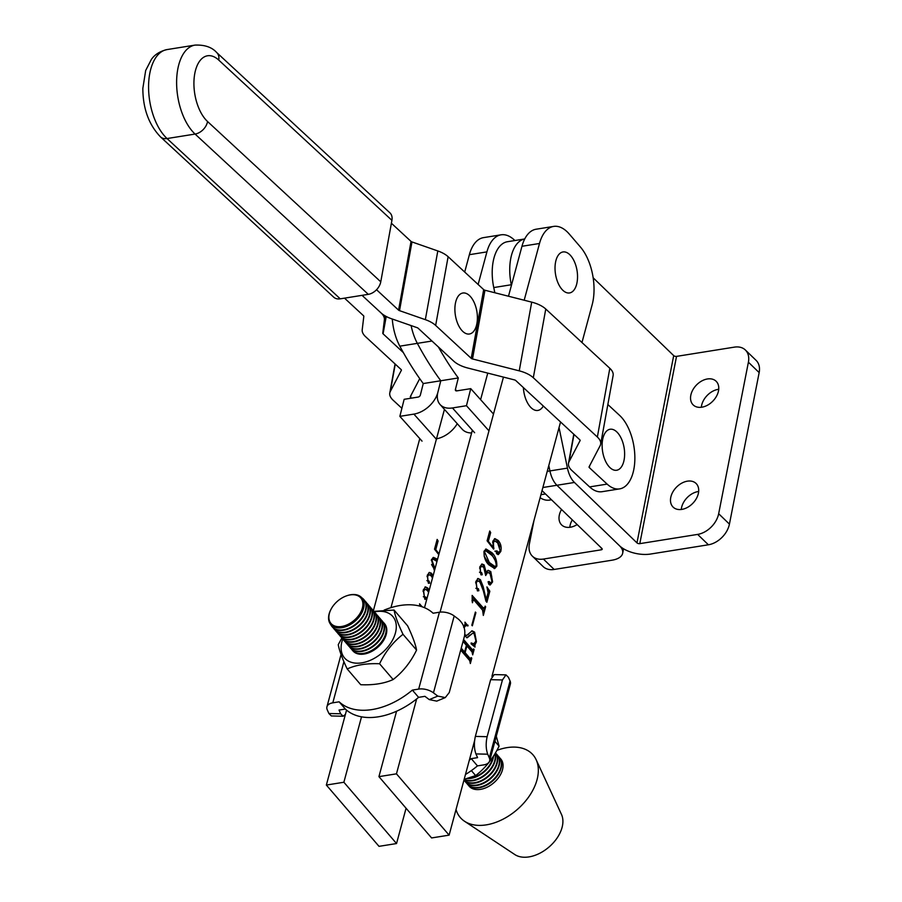 <?xml version="1.0" encoding="UTF-8"?>
<svg xmlns="http://www.w3.org/2000/svg" width="902" height="902" viewBox="0 0 902 902"><rect width="100%" height="100%" fill="white"/><g stroke="black" fill="none" stroke-linecap="round" stroke-linejoin="round"><path stroke-width="1.35" d="M690.808 395.29A16.484 11.489 134 0 1 701.655 381.027A16.484 11.489 134 0 1 716.098 381.23A16.484 11.489 134 0 1 718.499 390.859A16.484 11.489 134 0 1 707.642 405.133A16.484 11.489 134 0 1 693.198 404.93A16.484 11.489 134 0 1 690.808 395.29M701.339 407.276A16.484 11.489 134 0 1 701.553 405.686A16.484 11.489 134 0 1 718.725 389.281M670.75 497.498A16.484 11.489 134 0 1 681.608 483.235A16.484 11.489 134 0 1 696.051 483.438A16.484 11.489 134 0 1 698.441 493.078A16.484 11.489 134 0 1 687.595 507.341A16.484 11.489 134 0 1 673.151 507.138A16.484 11.489 134 0 1 670.75 497.498M681.281 509.483A16.484 11.489 134 0 1 681.506 507.894A16.484 11.489 134 0 1 698.667 491.489M510.791 258.31A39.632 20.825 -99.1 0 1 524.727 238.962A39.632 20.825 -99.1 0 0 510.791 258.31A39.632 20.825 -99.1 0 0 511.287 284.75A39.632 20.825 -99.1 0 1 510.791 258.31M636.97 542.891L574.439 482.457L556.906 485.265L619.437 545.687A22.945 11.196 -168.9 0 0 650.556 554.042L708.397 544.785L697.641 534.401L639.8 543.647L676.534 356.38A2.086 1.015 11.1 0 1 673.704 355.625L636.97 542.891A2.086 1.015 -168.9 0 0 639.8 543.647M534.007 520.386L529.373 543.996A20.859 14.545 -46 0 0 532.405 556.196L543.162 566.591A20.859 14.545 -46 0 0 554.155 569.455L611.996 560.21A22.945 11.196 -168.9 0 0 622.684 553.197A22.945 11.196 -168.9 0 0 619.437 545.687L556.906 485.265A20.859 10.959 -99.1 0 1 549.927 470.923L548.799 465.522L549.927 470.923L547.232 471.351M511.603 284.705L511.423 285.393L511.287 284.75L493.755 287.558A39.632 20.825 -99.1 0 1 493.259 261.118A39.632 20.825 -99.1 0 1 507.431 241.725L524.727 238.951M593.155 277.782L673.704 355.625M574.439 482.457A20.859 10.959 -99.1 0 1 567.448 468.115L559.037 427.571M676.534 356.38L734.375 347.135A20.859 14.545 134 0 1 745.368 349.999L756.124 360.394A20.859 14.545 134 0 1 759.157 372.594L729.425 524.118A20.859 14.545 134 0 1 708.397 544.785M745.368 349.999A20.859 14.545 134 0 1 748.401 362.198L718.668 513.723A20.859 14.545 134 0 1 697.641 534.401M561.551 509.483A16.484 11.489 -46 0 0 559.274 515.324A16.484 11.489 -46 0 0 561.675 524.964A16.484 11.489 -46 0 0 577.145 524.558M572.308 519.879A16.484 11.489 -46 0 0 570.03 525.719A16.484 11.489 -46 0 0 569.805 527.309M542.034 490.632L601.916 548.495A2.086 1.015 -168.9 0 1 602.209 549.171A2.086 1.015 -168.9 0 1 601.239 549.814L543.399 559.06A20.859 14.545 -46 0 1 532.405 556.196M494.837 292.755L493.755 287.558M542.869 487.508L556.906 485.265A20.859 10.959 -99.1 0 1 549.927 470.923L567.448 468.115M391.4 223.234L411.041 241.42A2.086 0.992 -169.7 0 0 411.977 241.939L437.808 250.948A22.945 10.858 10.3 0 1 448.125 256.709L483.686 289.621A2.086 0.992 -169.7 0 0 484.96 290.241L531.706 302.136A22.945 10.858 10.3 0 1 545.766 309.025L609.82 368.298A22.945 10.858 10.3 0 1 613.123 375.48L600.653 444.19A22.945 10.858 10.3 0 1 600.134 445.712L589.085 466.841A2.086 0.992 -169.7 0 0 589.04 466.977A2.086 0.992 -169.7 0 0 589.333 467.631L607.136 484.103A39.632 20.825 80.9 0 0 619.629 488.884A39.632 20.825 80.9 0 0 634.861 457.979A39.632 20.825 80.9 0 0 619.606 415.394L607.858 404.524M376.54 289.734L398.571 310.13A2.086 0.992 -169.7 0 0 399.518 310.649L425.338 319.658A22.945 10.858 10.3 0 1 435.655 325.419L471.216 358.331A2.086 0.992 -169.7 0 0 472.501 358.951L519.236 370.846A22.945 10.858 10.3 0 1 533.308 377.735L597.361 437.019A22.945 10.858 10.3 0 1 600.653 444.19M385.109 315.869L384.387 319.804A22.945 10.858 10.3 0 0 381.05 312.926L362.052 295.349L381.05 312.926A22.945 10.858 -169.7 0 0 391.367 318.699L417.198 327.697A2.086 0.992 10.3 0 1 418.133 328.227L453.695 361.127A22.945 10.858 -169.7 0 0 467.755 368.016L514.501 379.911A2.086 0.992 10.3 0 1 515.775 380.543L579.828 439.815A2.086 0.992 10.3 0 1 580.133 440.469A2.086 0.992 10.3 0 1 580.087 440.604L569.038 461.745A22.945 10.858 -169.7 0 0 568.508 463.256A22.945 10.858 -169.7 0 0 571.812 470.438L589.604 486.911A39.632 20.825 80.9 0 0 602.096 491.691L619.629 488.884M344.519 298.145L363.517 315.734A2.086 0.992 10.3 0 1 363.822 316.354L362.209 329.76A22.945 10.858 -169.7 0 0 365.547 336.638L401.108 369.538A2.086 0.992 10.3 0 1 401.413 370.192A2.086 0.992 10.3 0 1 401.356 370.327L390.307 391.468A22.945 10.858 -169.7 0 0 389.788 392.979A22.945 10.858 -169.7 0 0 393.08 400.161L401.886 408.302M551.505 499.787L549.521 500.103A39.632 20.825 -99.1 0 1 540.118 497.735M384.387 319.804L382.775 333.21A2.086 0.992 -169.7 0 0 383.079 333.83L403.341 352.581M419.723 378.66L410.365 396.564A2.086 0.992 -169.7 0 0 410.309 396.7A2.086 0.992 -169.7 0 0 410.613 397.354L411.459 398.132M346.56 710.122L326.355 785.056L379.009 846.347L396.542 843.55L406.069 808.226M514.907 240.53A41.718 21.919 80.9 0 0 501.061 234.824L483.528 237.632A41.718 21.919 80.9 0 0 469.378 254.691L464.699 272.054M419.78 438.597L373.372 610.71M434.426 570.887L431.46 559.714L433.479 557.425L437.56 559.24M428.597 592.467L427.368 590.506L425.113 589.13L423.647 591.182L424.357 596.538L425.857 597.203L426.274 599.12L424.819 599.3L423.252 590.122L425.44 586.875L427.83 588.093L429.183 590.291M423.399 596.684L425.857 597.203L424.808 597.372L425.225 599.289L426.274 599.12L424.819 599.3M361.522 716.819L343.876 782.248L396.542 843.55M501.061 234.824A41.718 21.919 80.9 0 0 486.911 251.883L478.128 284.468M444.438 409.373L390.961 607.644M419.904 606.144L419.554 603.833L422.113 606.798M432.486 578.058L431.156 575.803L428.946 574.619L427.616 576.468L427.965 580.426L429.172 581.204L429.679 583.12L428.349 583.188L427.277 575.217L429.487 572.42L431.539 573.3L433.039 575.995M427.965 580.426L429.172 581.204L427.153 580.55M426.917 580.595L428.112 581.373L426.917 580.595L428.112 581.373L428.63 583.29L429.679 583.12L428.349 583.188M438.8 554.674L434.516 549.205L437.154 539.419L438.101 540.986L435.756 549.656L439.026 553.828M343.876 782.248L326.355 785.056M419.791 605.501L420.479 606.302M425.113 589.13L423.388 589.683M423.015 591.284L423.647 591.182M423.309 596.707L424.808 597.372L423.309 596.707M424.966 587.044L427.83 588.093M426.77 588.262L428.732 591.983M428.946 574.619L427.311 575.104M427.007 576.57L427.616 576.468M428.112 581.373L429.172 581.204M428.969 572.578L431.539 573.3M430.491 573.469L432.385 577.799M432.994 557.56L437.312 560.165M431.562 564.562L434.696 569.861M436.974 561.416L433.028 559.093L431.539 559.443M433.028 559.093L431.979 560.322L435.012 568.7M431.303 560.424L431.979 560.322M436.805 540.749L438.101 540.986M437.042 541.155L434.787 549.543M434.967 549.792L435.756 549.656M392.28 319.015A39.632 20.825 80.9 0 0 399.823 346.165A267.015 140.272 80.9 0 0 423.252 383.553L420.355 395.076A2.086 1.376 -41.8 0 1 418.178 397.06L404.152 399.304L399.857 416.352L413.883 414.108A22.945 15.12 -41.8 0 0 437.887 392.269A22.945 15.12 -41.8 0 0 440.063 404.502A22.945 15.12 -41.8 0 0 452.443 407.952L466.458 405.708L470.754 388.649L456.728 390.893A2.086 1.376 -41.8 0 1 455.611 390.577A2.086 1.376 -41.8 0 1 455.409 389.472L458.306 377.949A267.015 140.272 80.9 0 1 438.395 346.977M423.252 383.553L440.785 380.757L437.887 392.269L440.785 380.757L458.306 377.949M399.823 346.165L417.344 343.358A39.632 20.825 80.9 0 1 411.109 325.577A39.632 20.825 80.9 0 0 417.344 343.358A267.015 140.272 80.9 0 0 440.785 380.757A267.015 140.272 80.9 0 1 417.344 343.358L431.957 341.024M457.258 423.703A22.945 15.12 138.2 0 1 436.5 438.812M422.046 441.134L399.857 416.352M471.611 432.971A22.945 15.12 138.2 0 1 462.252 429.273L440.063 404.502M488.647 430.479L466.458 405.708M492.943 413.432L470.754 388.649M396.576 711.204L378.93 776.645L431.596 837.947L449.117 835.139L474.565 740.767M581.97 342.523L592.152 304.775A41.718 21.919 80.9 0 0 580.471 247.08L569.275 234.046A41.718 21.919 80.9 0 0 553.636 226.413L536.115 229.221A41.718 21.919 80.9 0 0 521.965 246.28L508.491 296.228M487.757 373.112L480.608 399.654M472.366 430.198L424.492 607.7M484.036 551.314L486.065 549.014L491.996 552.746C495.378 556.049 496.991 560.525 496.822 566.197L494.702 568.542L488.76 564.776C485.389 561.439 483.822 556.951 484.036 551.314M485.964 601.228L483.337 590.866L479.954 582.094L477.688 580.73L476.233 582.771L476.944 588.127L478.443 588.792L478.861 590.709L477.406 590.889L475.839 581.722L478.026 578.475L480.405 579.682L483.1 586.39L486.212 599.672L488.083 592.727L486.922 586.909L489.842 591.238L486.866 602.277L485.964 601.228M476.944 588.127L478.443 588.792L475.974 588.284M475.884 588.296L477.395 588.961L475.884 588.296L477.395 588.961L477.812 590.878L478.861 590.709L477.406 590.889M475.377 612.052L475.895 612.65L472.344 625.808L471.825 625.199L475.377 612.052M463.56 639.473L472.569 649.947L473.595 648.944L474.114 649.541L472.682 654.863L472.05 651.921L466.92 645.945L465.105 652.653L470.246 658.64L471.261 657.614L471.78 658.223L470.348 663.534L469.705 660.58L460.697 650.094M463.278 640.533L471.52 650.116L473.437 649.541M464.248 652.112L464.056 652.822L469.187 658.81L471.103 658.212M461.226 648.143L464.586 652.056L466.402 645.336L463.03 641.423M416.668 698.915L396.463 773.837L449.117 835.139M491.928 676.421L560.548 421.967M553.636 226.413A41.718 21.919 80.9 0 0 539.497 243.484L524.186 300.231M503.451 377.104L440.075 612.131M464.778 634.737L466.785 635.391L472.084 630.836L474.621 632.133L476.436 641.807L474.903 644.953L475.004 647.095L471.092 643.814L471.126 642.946L473.809 643.825L475.94 641.119L474.17 633.802L472.727 633.193L467.225 637.759L464.575 635.73M463.583 627.161L465.128 623.936L464.936 622.132L468.003 625.92L465.86 625.537L464.158 627.578M472.208 601.059L472.141 595.421L483.934 608.647L482.029 608.331L484.825 607.305L485.141 606.144L485.659 606.753L483.325 615.423L482.57 610.135L473.978 600.134L473.02 600.585L472.434 602.75L472.208 601.059M473.978 600.134L472.298 600.709M484.115 564.9L486.122 572.105L488.196 570.301L490.778 571.541L492.593 581.891L490.237 584.97L488.816 584.327L488.083 581.756L489.267 581.553L490.722 583.504L489.673 583.673L491.996 581.564L490.023 573.604L487.644 572.263L485.682 575.532L483.743 567.392L481.533 566.208L480.202 568.057L480.552 572.015L481.747 572.793L482.266 574.721L480.924 574.777L479.853 566.817L482.063 564.009L484.115 564.9L483.066 565.058L484.972 569.399M488.083 581.756L489.267 581.553L488.219 581.711L489.166 583.436M480.552 572.015L481.747 572.793L479.74 572.15M479.492 572.184L480.698 572.962L479.492 572.184L480.698 572.962L481.217 574.89L482.266 574.721L480.924 574.777M488.343 541.256L493.146 547.379L492.932 541.053L494.927 538.618L498.152 540.433C500.802 543.421 501.681 547.097 500.802 551.438L498.355 554.561L496.652 553.76L495.92 551.032L497.036 550.896L498.761 553.4L497.701 553.569L497.058 553.242L500.26 550.93L497.667 542.812L494.691 540.918L493.462 542.452L493.631 549.138L487.103 540.794L489.741 531.007L490.677 532.575L488.343 541.256L487.554 541.38M495.92 551.032L497.036 550.896L495.987 551.054L497.058 553.242M396.463 773.837L378.93 776.645M471.52 650.116L472.389 649.711M473.403 649.666L474.114 649.541M472.93 650.207L472.344 652.405M466.199 646.058L466.92 645.945M464.056 652.822L465.105 652.653M469.187 658.81L470.043 658.381M471.058 658.336L471.78 658.223M470.596 658.877L469.998 661.076M460.945 649.203L463.538 652.225L464.586 652.056M472.727 633.193L466.695 637.714M465.195 623.598L466.965 625.334L468.014 625.165M465.86 625.537L463.899 626.213M464.699 635.155L466.785 635.391M471.554 630.994L474.621 632.133M473.573 632.302L475.117 635.121M475.67 641.92L476.436 641.807M474.982 643.103L473.843 645.122L474.903 644.953M473.843 645.122L473.809 646.091M471.092 643.667L473.809 643.825M475.185 612.774L475.895 612.65M472.377 597.09L482.029 608.331M484.949 606.866L485.659 606.753M484.171 608.557L483.292 611.793M472.93 600.304L471.971 600.755L472.93 600.304M477.688 580.73L475.963 581.271M475.602 582.872L476.233 582.771M477.395 588.961L478.443 588.792M477.553 578.633L480.405 579.682M479.357 579.851L482.051 586.559M482.175 586.548L483.1 586.39M485.49 599.785L486.212 599.672M488.005 590.235L488.794 591.408L489.842 591.238M488.794 591.408L486.099 601.386M485.535 572.195L486.122 572.105M487.7 570.481L490.778 571.541M489.73 571.71L491.759 576.355M491.861 582.004L492.593 581.891M491.116 583.278L489.718 584.947M487.17 572.466L485.456 573.469M481.533 566.208L479.887 566.704M479.593 568.159L480.202 568.057M480.698 572.962L481.747 572.793M481.544 564.167L483.066 565.058M485.58 549.149L490.947 552.915L491.996 552.746M490.947 552.915L495.525 561.112M495.931 566.332L496.822 566.197M495.728 566.524L494.161 568.564M484.137 556.151L488.309 562.713L494.183 566.873L496.303 565.588C495.841 561.01 494.206 557.481 491.398 554.989L485.614 550.682L484.554 551.911L489.358 562.544L495.232 566.704M485.614 550.682L484.126 551.043M483.889 552.024L484.554 551.911M488.309 562.713L489.358 562.544M492.357 547.514L493.146 547.379M494.431 538.776L497.092 540.602L498.152 540.433M497.092 540.602L500.058 546.86M500.058 551.562L500.802 551.438M499.11 553.219L497.825 554.55M494.871 551.201L495.987 551.054M494.691 540.918L492.774 541.719M492.627 542.587L493.462 542.452M492.616 547.469L492.842 548.134M492.999 548.337L493.98 548.179M489.38 532.338L490.677 532.575M489.628 532.744L487.362 541.132M555.576 262.11A20.757 10.903 -99.1 0 1 564.291 251.895A20.757 10.903 -99.1 0 1 575.104 263.35A37.546 37.546 0 0 1 577.494 278.346A20.757 10.903 -99.1 0 1 576.976 282.788A20.757 10.903 -99.1 0 1 562.792 290.23A20.757 10.903 -99.1 0 1 555.576 262.11M543.297 406.013A20.757 10.903 -99.1 0 1 531.323 407.93A20.757 10.903 -99.1 0 1 523.385 387.589M455.442 303.173A20.757 10.903 -99.1 0 1 464.158 292.958A20.757 10.903 -99.1 0 1 474.971 304.414A37.546 37.546 0 0 1 477.361 319.398A20.757 10.903 -99.1 0 1 476.842 323.852A20.757 10.903 -99.1 0 1 462.658 331.293A20.757 10.903 -99.1 0 1 455.442 303.173M602.671 439.409A20.757 10.903 -99.1 0 1 611.387 429.194A20.757 10.903 -99.1 0 1 622.188 440.65A37.546 37.546 0 0 1 624.59 455.645A20.757 10.903 -99.1 0 1 624.071 460.088A20.757 10.903 -99.1 0 1 609.876 467.529A20.757 10.903 -99.1 0 1 602.671 439.409M218.724 60.062A12.515 8.851 132.8 0 0 216.705 52.553L389.912 212.838A12.515 8.851 132.8 0 1 391.919 220.336L218.724 60.062A35.46 18.626 80.9 0 0 194.742 73.761A35.46 18.626 80.9 0 0 207.561 121.533L380.768 281.819A12.515 8.851 132.8 0 1 368.287 294.345L340.246 298.833A12.515 8.851 132.8 0 1 333.706 297.175L160.5 136.89A12.515 8.851 -47.2 0 0 167.039 138.547L340.246 298.833M380.768 281.819L391.919 220.336M343.899 661.685L332.804 702.827L339.129 701.812A64.662 41.83 -40.7 0 0 412.372 690.098L418.686 689.094L439.421 612.221L433.107 613.236A64.662 41.83 -40.7 0 0 400.15 605.49A64.662 41.83 -40.7 0 0 384.105 610.124M339.129 701.812L345.342 709.051A64.662 41.83 -40.7 0 0 418.596 697.347L424.91 696.333L429.284 699.614L437.797 696.096L433.456 692.837A12.515 6.923 -164.9 0 0 418.686 689.094M412.372 690.098L418.596 697.347M439.421 612.221A12.515 6.923 15.1 0 1 454.191 615.965L458.52 619.223C463.617 623.823 465.624 629.359 464.541 635.854L449.241 692.578L445.272 697.596L436.76 701.125L429.284 699.614M332.804 702.827A12.515 6.923 -164.9 0 0 326.941 706.807A12.515 6.923 -164.9 0 0 327.257 709.818L328.892 713.505L340.674 713.786L339.028 710.066L345.342 709.051M340.674 713.786L343.121 716.233L345.398 714.407M343.121 716.233L331.338 715.951L328.892 713.505M437.797 696.096L445.272 697.596M505.988 674.876L502.437 679.961L490.654 679.68L494.206 674.595L505.988 674.876L508.435 677.323L510.07 681.01A12.515 6.923 15.1 0 1 510.385 684.02L489.651 760.893A12.515 6.923 -164.9 0 1 483.788 764.873L477.474 765.888A64.662 41.83 139.3 0 1 465.477 774.48M477.474 765.888L471.25 758.638A64.662 41.83 139.3 0 1 469.333 760.217M489.651 760.893A12.515 6.923 -164.9 0 0 489.335 757.883L487.711 754.196L475.929 753.914L477.575 757.635L471.25 758.638M490.654 679.68L475.354 736.415L487.136 736.697L502.437 679.961M475.929 753.914C474.114 748.784 473.922 742.955 475.354 736.415M487.136 736.697C485.704 743.237 485.896 749.066 487.711 754.196M468.51 785.349A20.859 13.496 -40.7 0 0 469.141 786.194A20.859 13.496 -40.7 0 0 480.439 789.374A20.859 13.496 -40.7 0 0 499.291 776.645A20.859 13.496 -40.7 0 0 500.79 758.999A20.859 13.496 -40.7 0 0 500.058 758.244M456.029 809.534A47.998 31.051 -40.7 0 0 464.53 821.26L514.794 854.544A31.288 20.239 -40.7 0 0 528.978 856.9A31.288 20.239 -40.7 0 0 555.655 840.01A31.288 20.239 -40.7 0 0 561.484 814.438L536.149 759.721A47.998 31.051 -40.7 0 0 507.104 747.623A47.998 31.051 -40.7 0 0 496.867 750.396M464.53 821.26A47.998 31.051 -40.7 0 0 486.279 824.868A47.998 31.051 -40.7 0 0 527.208 798.958A47.998 31.051 -40.7 0 0 536.149 759.721M335.476 603.122A19.607 12.684 -40.7 0 0 331 609.312A19.607 12.684 -40.7 0 0 334.811 626.033A19.607 12.684 -40.7 0 0 356.313 618.287A19.607 12.684 -40.7 0 0 362.13 600.134A19.607 12.684 -40.7 0 0 346.763 595.771A19.607 12.684 -40.7 0 0 335.476 603.122M346.999 595.692A20.487 13.248 139.3 0 1 347.236 595.613A20.487 13.248 139.3 0 1 360.383 596.493A20.487 13.248 139.3 0 1 357.215 619.133A20.487 13.248 139.3 0 1 332.274 625.932A20.487 13.248 139.3 0 1 330.775 609.752A20.487 13.248 139.3 0 1 330.887 609.526M361.792 597.767A20.859 13.496 139.3 0 1 362.221 598.06A20.859 13.496 139.3 0 1 363.731 599.458A20.859 13.496 139.3 0 1 357.868 622.222A20.859 13.496 139.3 0 1 333.593 628.029A20.859 13.496 139.3 0 1 332.083 626.642A20.859 13.496 139.3 0 1 330.707 624.466M364.836 600.89A20.859 13.496 139.3 0 1 365.75 601.803A20.859 13.496 139.3 0 1 359.887 624.579A20.859 13.496 139.3 0 1 335.612 630.385A20.859 13.496 139.3 0 1 334.101 628.987A20.859 13.496 139.3 0 1 333.334 627.95M363.889 599.65A20.859 13.496 139.3 0 1 364.07 599.841A20.859 13.496 139.3 0 1 358.207 622.617A20.859 13.496 139.3 0 1 333.932 628.423A20.859 13.496 139.3 0 1 332.421 627.037A20.859 13.496 139.3 0 1 332.252 626.834M366.855 603.235A20.859 13.496 139.3 0 1 367.768 604.16A20.859 13.496 139.3 0 1 361.916 626.924A20.859 13.496 139.3 0 1 337.63 632.73A20.859 13.496 139.3 0 1 336.119 631.344A20.859 13.496 139.3 0 1 335.352 630.306M365.919 602.006A20.859 13.496 139.3 0 1 366.088 602.198A20.859 13.496 139.3 0 1 360.225 624.962A20.859 13.496 139.3 0 1 335.95 630.769A20.859 13.496 139.3 0 1 334.439 629.382A20.859 13.496 139.3 0 1 334.27 629.19M368.873 605.592A20.859 13.496 139.3 0 1 369.786 606.505A20.859 13.496 139.3 0 1 363.934 629.28A20.859 13.496 139.3 0 1 339.648 635.087A20.859 13.496 139.3 0 1 338.137 633.7A20.859 13.496 139.3 0 1 337.371 632.652M367.937 604.351A20.859 13.496 139.3 0 1 368.106 604.554A20.859 13.496 139.3 0 1 362.243 627.318A20.859 13.496 139.3 0 1 337.968 633.125A20.859 13.496 139.3 0 1 336.457 631.738A20.859 13.496 139.3 0 1 336.288 631.535M370.891 607.948A20.859 13.496 139.3 0 1 371.804 608.861A20.859 13.496 139.3 0 1 365.953 631.625A20.859 13.496 139.3 0 1 341.666 637.432A20.859 13.496 139.3 0 1 340.167 636.045A20.859 13.496 139.3 0 1 339.389 635.008M369.955 606.708A20.859 13.496 139.3 0 1 370.124 606.899A20.859 13.496 139.3 0 1 364.273 629.675A20.859 13.496 139.3 0 1 339.986 635.482A20.859 13.496 139.3 0 1 338.475 634.083A20.859 13.496 139.3 0 1 338.318 633.892M372.909 610.293A20.859 13.496 139.3 0 1 373.834 611.206A20.859 13.496 139.3 0 1 367.971 633.982A20.859 13.496 139.3 0 1 343.696 639.789A20.859 13.496 139.3 0 1 342.185 638.402A20.859 13.496 139.3 0 1 341.418 637.353M371.974 609.053A20.859 13.496 139.3 0 1 372.143 609.256A20.859 13.496 139.3 0 1 366.291 632.02A20.859 13.496 139.3 0 1 342.005 637.827A20.859 13.496 139.3 0 1 340.494 636.44A20.859 13.496 139.3 0 1 340.336 636.237M374.939 612.65A20.859 13.496 139.3 0 1 375.852 613.563A20.859 13.496 139.3 0 1 369.989 636.338A20.859 13.496 139.3 0 1 345.714 642.134A20.859 13.496 139.3 0 1 344.203 640.747A20.859 13.496 139.3 0 1 343.437 639.71M373.992 611.409A20.859 13.496 139.3 0 1 374.161 611.601A20.859 13.496 139.3 0 1 368.309 634.377A20.859 13.496 139.3 0 1 344.023 640.183A20.859 13.496 139.3 0 1 342.523 638.785A20.859 13.496 139.3 0 1 342.354 638.593M376.957 614.995A20.859 13.496 139.3 0 1 377.87 615.919A20.859 13.496 139.3 0 1 372.007 638.684A20.859 13.496 139.3 0 1 347.732 644.49A20.859 13.496 139.3 0 1 346.221 643.103A20.859 13.496 139.3 0 1 345.455 642.055M376.01 613.766A20.859 13.496 139.3 0 1 376.19 613.958A20.859 13.496 139.3 0 1 370.327 636.722A20.859 13.496 139.3 0 1 346.052 642.528A20.859 13.496 139.3 0 1 344.541 641.142A20.859 13.496 139.3 0 1 344.372 640.939M378.975 617.351A20.859 13.496 139.3 0 1 379.889 618.265A20.859 13.496 139.3 0 1 374.037 641.04A20.859 13.496 139.3 0 1 349.75 646.847A20.859 13.496 139.3 0 1 348.24 645.449A20.859 13.496 139.3 0 1 347.473 644.411M378.039 616.111A20.859 13.496 139.3 0 1 378.209 616.303A20.859 13.496 139.3 0 1 372.346 639.078A20.859 13.496 139.3 0 1 348.071 644.885A20.859 13.496 139.3 0 1 346.56 643.498A20.859 13.496 139.3 0 1 346.391 643.295M380.994 619.697A20.859 13.496 139.3 0 1 381.907 620.621A20.859 13.496 139.3 0 1 376.055 643.385A20.859 13.496 139.3 0 1 351.769 649.192A20.859 13.496 139.3 0 1 350.258 647.805A20.859 13.496 139.3 0 1 349.491 646.768M380.058 618.468A20.859 13.496 139.3 0 1 380.227 618.659A20.859 13.496 139.3 0 1 374.364 641.423A20.859 13.496 139.3 0 1 350.089 647.23A20.859 13.496 139.3 0 1 348.578 645.843A20.859 13.496 139.3 0 1 348.409 645.652M383.012 622.053A20.859 13.496 139.3 0 1 383.925 622.966A20.859 13.496 139.3 0 1 378.073 645.742A20.859 13.496 139.3 0 1 353.787 651.548A20.859 13.496 139.3 0 1 352.287 650.162A20.859 13.496 139.3 0 1 351.509 649.113M382.076 620.813A20.859 13.496 139.3 0 1 382.245 621.016A20.859 13.496 139.3 0 1 376.393 643.78A20.859 13.496 139.3 0 1 352.107 649.587A20.859 13.496 139.3 0 1 350.596 648.2A20.859 13.496 139.3 0 1 350.438 647.997M384.094 623.169A20.859 13.496 139.3 0 1 384.263 623.361A20.859 13.496 139.3 0 1 378.412 646.136A20.859 13.496 139.3 0 1 354.125 651.943A20.859 13.496 139.3 0 1 352.626 650.545A20.859 13.496 139.3 0 1 352.457 650.353M464.902 780.884A20.859 13.496 139.3 0 1 463.966 780.095A20.859 13.496 139.3 0 0 465.24 781.279A20.859 13.496 139.3 0 0 489.425 775.562A20.859 13.496 139.3 0 0 495.48 752.832A20.859 13.496 139.3 0 1 488.794 775.449A20.859 13.496 139.3 0 1 464.902 780.884M496.145 753.745A20.859 13.496 139.3 0 1 497.058 754.658A20.859 13.496 139.3 0 1 491.207 777.434A20.859 13.496 139.3 0 1 466.92 783.24A20.859 13.496 139.3 0 1 465.409 781.854A20.859 13.496 139.3 0 1 464.643 780.805M498.163 756.101A20.859 13.496 139.3 0 1 499.077 757.015A20.859 13.496 139.3 0 1 493.225 779.779A20.859 13.496 139.3 0 1 468.939 785.586A20.859 13.496 139.3 0 1 467.439 784.199A20.859 13.496 139.3 0 1 466.661 783.161M497.227 754.861A20.859 13.496 139.3 0 1 497.397 755.053A20.859 13.496 139.3 0 1 491.545 777.828A20.859 13.496 139.3 0 1 467.259 783.635A20.859 13.496 139.3 0 1 465.748 782.237A20.859 13.496 139.3 0 1 465.59 782.045M469.299 786.364A20.859 13.496 139.3 0 1 468.69 785.507M499.246 757.218A20.859 13.496 139.3 0 1 499.415 757.409A20.859 13.496 139.3 0 1 493.563 780.174A20.859 13.496 139.3 0 1 469.277 785.98A20.859 13.496 139.3 0 1 467.766 784.593A20.859 13.496 139.3 0 1 467.608 784.39M493.067 756.744A20.859 13.496 139.3 0 1 468.499 778.201M493.552 755.989A20.859 13.496 139.3 0 1 467.168 778.573M494.95 753.734A20.859 13.496 139.3 0 1 485.592 774.119A20.859 13.496 139.3 0 1 464.169 779.328L475.647 775.596C485.423 768.019 493.236 758.21 499.077 746.157L496.292 736.291M495.097 753.486A20.859 13.496 139.3 0 1 486.054 774.412A20.859 13.496 139.3 0 1 464.124 779.508M500.193 758.447A20.859 13.496 139.3 0 1 500.948 759.191M384.387 623.507A20.859 13.496 139.3 0 1 386.225 634.444A20.859 13.496 139.3 0 1 370.869 651.864A20.859 13.496 139.3 0 1 352.75 650.692M374.386 611.872A31.807 20.577 139.3 0 1 395.426 632.978A31.807 20.577 139.3 0 1 361.792 662.846A31.807 20.577 139.3 0 1 341.971 641.525A31.807 20.577 139.3 0 1 342.749 639.056M394.061 610.056L407.614 625.83C412.541 636.169 415.518 644.253 416.566 650.094C410.714 662.158 402.912 671.967 393.137 679.544L379.573 663.759C385.425 651.706 393.238 641.897 403.014 634.32C398.086 623.981 395.11 615.897 394.061 610.056L373.958 611.353M341.971 637.782L338.25 644.671C339.276 650.477 342.253 658.561 347.191 668.946C356.076 664.943 366.866 663.218 379.573 663.759M416.566 650.094L403.014 634.32M393.137 679.544C384.32 683.524 373.518 685.249 360.744 684.719L347.191 668.946M494.927 741.32L499.077 746.157M471.363 770.601L475.647 775.596M759.157 372.594L748.401 362.198M729.425 524.118L718.668 513.723M601.566 548.157L601.239 549.814M554.155 569.455L543.399 559.06M398.571 310.13L411.041 241.42M589.333 467.631L589.694 465.68M589.604 486.911L607.136 484.103M435.655 325.419L448.125 256.709M471.216 358.331L483.686 289.621M597.361 437.019L609.82 368.298M533.308 377.735L545.766 309.025M519.236 370.846L531.706 302.136M472.501 358.951L484.96 290.241M425.338 319.658L437.808 250.948M399.518 310.649L411.977 241.939M569.038 461.745L573.988 434.414M386.225 316.478L383.079 333.83M545.485 493.969L540.941 494.691M395.268 364.137L390.307 391.468M385.842 316.275L382.775 333.21M410.962 395.403L410.613 397.354M486.911 251.883L469.378 254.691M436.072 438.891L413.883 414.108M456.694 390.904L455.409 389.472M474.632 432.723L452.443 407.952M539.497 243.484L521.965 246.28M469.119 635.312L470.167 635.143M368.287 294.345L195.08 134.06L167.039 138.547A47.975 25.2 80.9 0 1 148.571 86.998A47.975 25.2 80.9 0 1 167.005 49.587L195.046 45.1A47.975 25.2 -99.1 0 0 176.612 82.522A47.975 25.2 -99.1 0 0 195.08 134.06A12.515 8.851 -47.2 0 0 207.561 121.533M454.191 615.965L433.456 692.837M489.335 757.883L510.07 681.01M623.541 548.777L622.684 553.197M568.508 463.256L573.785 434.212M395.053 363.934L389.788 392.979M425.225 596.944L424.165 597.113L425.225 596.944M428.743 581.023L427.695 581.192M428.811 581.001L427.762 581.17M472.986 650.195L471.938 650.365M470.652 658.866L469.592 659.035M473.505 599.886L472.456 600.056M477.801 588.544L476.752 588.713M487.644 572.263L486.584 572.432M481.33 572.612L480.27 572.781M481.397 572.601L480.349 572.77M160.5 136.89C148.785 124.645 142.899 108.465 142.843 88.351L145.684 70.48L151.412 59.352C152.1 58.54 155.866 52.192 167.005 49.587M216.705 52.553C211.97 47.22 204.754 44.728 195.046 45.1M341.035 654.536L326.941 706.807"/></g></svg>
